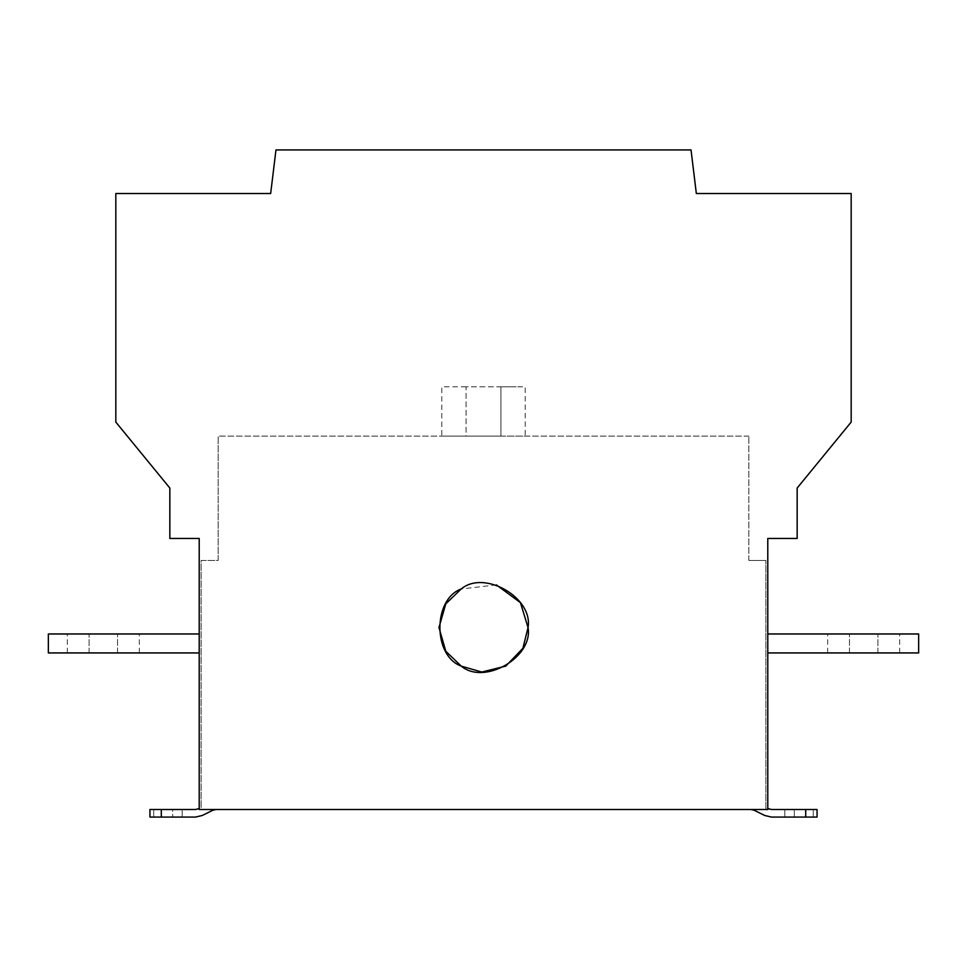 <?xml version="1.0" encoding="UTF-8"?>
<svg xmlns="http://www.w3.org/2000/svg" width="967" height="967" viewBox="0 0 967 967"><rect width="100%" height="100%" fill="white"/><g stroke="black" fill="none" stroke-linecap="round" stroke-linejoin="round"><path stroke-width="0.73" stroke-dasharray="4.83 3.63" d="M877.903 652.93C906.006 652.93 906.006 652.93 877.903 652.93C906.006 652.93 906.006 652.93 877.903 652.93L849.473 652.93L877.903 652.93C906.006 652.93 906.006 652.93 877.903 652.93C906.006 652.93 906.006 652.93 877.903 652.93L849.473 652.93C821.37 652.93 821.37 652.93 849.473 652.93C821.37 652.93 821.37 652.93 849.473 652.93L877.903 652.93C906.006 652.93 906.006 652.93 877.903 652.93C906.006 652.93 906.006 652.93 877.903 652.93L849.473 652.93C821.37 652.93 821.37 652.93 849.473 652.93C821.37 652.93 821.37 652.93 849.473 652.93L877.903 652.93L877.903 633.977C906.006 633.977 906.006 633.977 877.903 633.977C906.006 633.977 906.006 633.977 877.903 633.977L849.473 633.977C821.37 633.977 821.37 633.977 849.473 633.977C821.37 633.977 821.37 633.977 849.473 633.977L877.903 633.977C906.006 633.977 906.006 633.977 877.903 633.977C906.006 633.977 906.006 633.977 877.903 633.977L849.473 633.977C821.37 633.977 821.37 633.977 849.473 633.977C821.37 633.977 821.37 633.977 849.473 633.977L877.903 633.977C906.006 633.977 906.006 633.977 877.903 633.977C906.006 633.977 906.006 633.977 877.903 633.977L849.473 633.977C821.37 633.977 821.37 633.977 849.473 633.977C821.37 633.977 821.37 633.977 849.473 633.977L877.903 633.977L877.903 652.93M767.786 652.93L767.786 633.977L918.65 633.977L918.65 652.93L767.786 652.93L918.65 652.93L918.65 633.977L767.786 633.977L767.786 652.93L767.786 633.977L918.65 633.977L918.65 652.93L767.786 652.93L918.65 652.93L918.65 633.977L767.786 633.977L767.786 652.93L767.786 633.977L918.65 633.977L918.65 652.93L767.786 652.93L767.786 633.977M496.397 584.902L461.235 588.963M89.097 652.93C60.994 652.93 60.994 652.93 89.097 652.93C60.994 652.93 60.994 652.93 89.097 652.93L117.527 652.93L89.097 652.93C60.994 652.93 60.994 652.93 89.097 652.93C60.994 652.93 60.994 652.93 89.097 652.93L117.527 652.93C145.63 652.93 145.63 652.93 117.527 652.93C145.63 652.93 145.63 652.93 117.527 652.93L89.097 652.93C60.994 652.93 60.994 652.93 89.097 652.93C60.994 652.93 60.994 652.93 89.097 652.93L117.527 652.93C145.63 652.93 145.63 652.93 117.527 652.93C145.63 652.93 145.63 652.93 117.527 652.93L89.097 652.93L89.097 633.977C60.994 633.977 60.994 633.977 89.097 633.977C60.994 633.977 60.994 633.977 89.097 633.977L117.527 633.977C145.63 633.977 145.63 633.977 117.527 633.977C145.63 633.977 145.63 633.977 117.527 633.977L89.097 633.977C60.994 633.977 60.994 633.977 89.097 633.977C60.994 633.977 60.994 633.977 89.097 633.977L117.527 633.977C145.63 633.977 145.63 633.977 117.527 633.977C145.63 633.977 145.63 633.977 117.527 633.977L89.097 633.977C60.994 633.977 60.994 633.977 89.097 633.977C60.994 633.977 60.994 633.977 89.097 633.977L117.527 633.977C145.63 633.977 145.63 633.977 117.527 633.977C145.63 633.977 145.63 633.977 117.527 633.977L89.097 633.977L89.097 652.93M199.214 652.93L48.35 652.93L199.214 652.93L199.214 633.977L199.214 652.93L48.35 652.93L48.35 633.977L48.35 652.93L199.214 652.93L199.214 633.977L48.35 633.977L199.214 633.977L199.214 652.93L48.35 652.93L48.35 633.977L48.35 652.93L48.35 633.977L199.214 633.977L48.35 633.977L199.214 633.977L199.214 652.93L199.214 633.977M767.786 808.545L767.786 538.462L797.159 538.462L797.159 488.045L851.178 422.095L851.178 193.521L696.337 193.521L691.03 149.933L275.97 149.933L270.663 193.521L115.822 193.521L115.822 422.095L169.841 488.045L169.841 538.462L199.214 538.462L169.841 538.462L169.841 488.045L115.822 422.095L115.822 193.521L270.663 193.521L115.822 193.521L115.822 422.095L169.841 488.045L169.841 538.462L199.214 538.462L199.214 809.488L216.149 809.488L199.214 809.488L199.214 808.545L199.214 809.488L767.786 809.488L767.786 808.545L767.786 809.488L750.851 809.488L767.786 809.488L750.851 809.488L767.786 809.488L768.088 808.69M466.058 386.836L441.81 386.836L441.81 436.117L466.058 436.117L466.058 386.836L516.245 386.836L466.058 386.836L466.058 436.117L500.942 436.117L500.942 386.836L525.19 386.836L525.19 436.117L500.942 436.117L500.942 386.836M500.942 436.117L466.058 436.117M771.461 809.488L805.692 809.488L805.692 817.067L771.461 817.067L817.067 817.067L794.318 817.067L794.318 809.488L813.271 809.488L813.271 817.067L794.318 817.067C782.098 817.067 782.098 817.067 794.318 817.067C782.098 817.067 782.098 817.067 794.318 817.067L813.271 817.067L813.271 809.488L794.318 809.488C782.098 809.488 782.098 809.488 794.318 809.488C782.098 809.488 782.098 809.488 794.318 809.488C782.098 809.488 782.098 809.488 794.318 809.488C782.098 809.488 782.098 809.488 794.318 809.488L817.067 809.488L794.318 809.488L794.318 817.067L817.067 817.067L817.067 809.488L805.692 809.488L817.067 809.488L817.067 817.067L817.067 809.488L817.067 817.067L813.271 817.067L817.067 817.067L817.067 809.488L771.461 809.488L805.692 809.488L805.692 817.067L817.067 817.067L771.461 817.067L764.716 815.483L754.224 810.273L764.716 815.483L771.461 817.067L764.716 815.483M117.527 652.93C145.63 652.93 145.63 652.93 117.527 652.93C145.63 652.93 145.63 652.93 117.527 652.93L117.527 633.977L117.527 652.93M212.776 810.273L202.284 815.483L195.539 817.067L202.284 815.483L212.776 810.273L202.284 815.483L195.539 817.067L161.308 817.067L161.308 809.488L195.539 809.488L149.933 809.488L149.933 817.067L149.933 809.488L161.308 809.488L149.933 809.488L149.933 817.067L161.308 817.067L149.933 817.067L149.933 809.488L172.682 809.488C184.902 809.488 184.902 809.488 172.682 809.488C184.902 809.488 184.902 809.488 172.682 809.488L153.729 809.488L153.729 817.067L149.933 817.067L153.729 817.067L153.729 809.488L149.933 809.488L153.729 809.488L153.729 817.067L172.682 817.067C184.902 817.067 184.902 817.067 172.682 817.067C184.902 817.067 184.902 817.067 172.682 817.067C184.902 817.067 184.902 817.067 172.682 817.067C184.902 817.067 184.902 817.067 172.682 817.067L153.729 817.067L153.729 809.488L172.682 809.488L149.933 809.488L149.933 817.067L149.933 809.488L149.933 817.067L182.159 817.067L182.159 809.488L182.159 817.067M275.97 149.933L270.663 193.521L275.97 149.933L691.03 149.933L275.97 149.933M696.337 193.521L691.03 149.933L696.337 193.521L851.178 193.521L696.337 193.521M849.473 652.93C821.37 652.93 821.37 652.93 849.473 652.93C821.37 652.93 821.37 652.93 849.473 652.93L849.473 633.977L849.473 652.93M817.067 809.488L817.067 817.067L817.067 809.488L813.271 809.488L813.271 817.067L813.271 809.488L817.067 809.488M794.318 817.067C782.098 817.067 782.098 817.067 794.318 817.067C782.098 817.067 782.098 817.067 794.318 817.067L794.318 809.488L794.318 817.067M767.786 538.462L767.786 809.488L765.888 809.488L767.786 809.488L767.786 538.462L797.159 538.462L767.786 538.462M797.159 538.462L797.159 488.045L797.159 538.462M797.159 488.045L851.178 422.095L797.159 488.045M851.178 422.095L851.178 193.521L851.178 422.095M199.214 809.488L199.214 538.462L199.214 809.488L199.214 808.545L199.214 809.488L216.149 809.488L199.214 809.488L201.112 809.488L201.112 560.449L218.167 560.449L218.167 436.117L218.167 560.449L201.112 560.449L201.112 809.488L199.214 809.488M172.682 809.488C184.902 809.488 184.902 809.488 172.682 809.488C184.902 809.488 184.902 809.488 172.682 809.488L172.682 817.067L172.682 809.488M153.729 817.067L149.933 817.067L153.729 817.067M195.539 817.067L161.308 817.067L161.308 809.488L195.539 809.488M765.888 809.488L765.888 560.449L765.888 809.488M765.888 560.449L748.833 560.449L765.888 560.449M748.833 560.449L748.833 436.117L748.833 560.449M748.833 436.117L218.167 436.117L748.833 436.117M161.308 809.488L161.308 817.067M805.692 817.067L805.692 809.488M899.697 652.93L899.697 633.977M827.679 652.93L827.679 633.977M67.303 652.93L67.303 633.977M139.321 652.93L139.321 633.977M784.841 809.488L784.841 817.067L784.841 809.488"/><path stroke-width="1.45" d="M767.786 652.93L918.65 652.93L918.65 633.977L767.786 633.977M461.235 588.963L445.811 603.807L438.958 627.535L445.811 651.274L461.235 666.106L481.784 672.041L505.765 666.106L522.905 648.313L528.042 627.535C533.385 657.258 484.298 685.603 461.235 666.106C432.817 655.88 432.817 599.202 461.235 588.963C484.298 569.478 533.385 597.811 528.042 627.535L520.427 602.634L496.397 584.902M199.214 633.977L48.35 633.977L48.35 652.93L199.214 652.93M797.159 538.462L767.786 538.462L767.786 809.488L199.214 809.488L199.214 538.462L169.841 538.462L169.841 488.045L115.822 422.095L115.822 193.521L270.663 193.521L275.97 149.933L691.03 149.933L696.337 193.521L851.178 193.521L851.178 422.095L797.159 488.045L797.159 538.462M817.067 809.488L817.067 817.067L805.692 817.067L805.692 809.488L817.067 809.488M805.692 809.488L771.461 809.488L767.786 808.545M764.716 815.483L754.224 810.273L750.851 809.488L754.224 810.273L750.851 809.488L754.224 810.273L764.716 815.483L771.461 817.067L805.692 817.067M182.159 817.067L195.539 817.067L202.284 815.483L212.776 810.273L216.149 809.488L212.776 810.273M198.912 808.69L195.539 809.488L199.214 808.545M768.088 808.69L771.461 809.488M149.933 809.488L161.308 809.488L161.308 817.067L149.933 817.067L149.933 809.488M195.539 809.488L161.308 809.488M161.308 817.067L195.539 817.067"/></g></svg>
